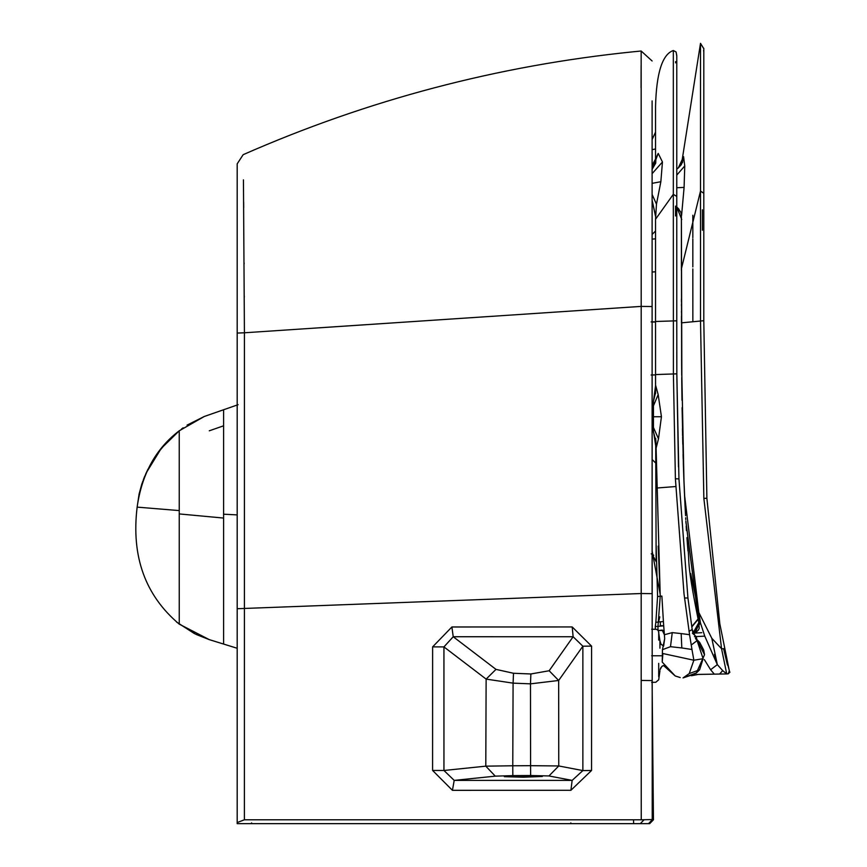 <?xml version="1.0" encoding="UTF-8"?>
<svg xmlns="http://www.w3.org/2000/svg" width="867" height="867" viewBox="0 0 867 867"><rect width="100%" height="100%" fill="white"/><g stroke="black" fill="none" stroke-linecap="round" stroke-linejoin="round"><path stroke-width="1.3" d="M658.703 676.683L658.703 663.363M661.434 655.777L658.703 655.777C658.703 624.858 658.703 624.858 658.703 655.777C658.703 686.881 658.703 686.881 658.703 655.777L651.67 655.777M685.895 521.62L698.813 622.571L700.449 622.961L704.773 636.14L717.323 664.631L711.818 638.329L698.813 612.46L684.529 495.024L685.526 515.117M691.389 675.74L698.412 674.407L726.73 673.93L721.55 648.679L711.818 638.329M704.34 659.592L710.615 669.747L717.323 664.631L722.688 670.614L726.73 673.941L728.313 673.778L725.278 673.952M696.7 674.472L719.61 674.038L722.688 670.614M685.873 521.197L699.138 623.872M701.739 632.682L692.982 633.192L700.449 622.961L698.813 622.571L699.203 628.261L698.574 629.81L696.385 632.021L692.961 633.138L698.824 622.614M704.773 636.14L694.445 636.671L696.179 636.584L696.938 639.575M670.494 646.684L681.809 647.952L681.18 633.582L672.25 632.617L670.494 646.684L662.453 649.676L662.225 662.095L675.22 675.967L680.216 677.55M685.775 519.582L685.678 517.794M685.32 511.183L683.662 473.458M681.982 400.261L681.744 377.611M681.635 364.422L681.386 215.244L681.896 392.924M683.738 475.604L684.442 493.106M684.941 503.835L685.559 515.702M703.798 48.704L700.503 43.35L700.503 191.076L681.386 268.846L681.386 215.244M692.852 320.692L692.831 268.9M692.831 266.917L692.831 238.891M692.831 237.634L692.831 215.244M729.862 672.358L729.277 670.614M703.809 48.314L703.809 193.287L700.503 191.076L700.503 320.66L703.852 498.362L721.55 648.679L723.609 648.765L727.467 665.108M681.451 319.099L681.451 322.838L703.798 320.714L706.887 498.276L703.852 498.362M700.503 66.466L700.503 43.35L681.429 164.546M682.437 162.541L683.575 156.634L684.757 165.944L684.096 187.391L681.592 215.363M702.4 230.189L702.4 209.825M698.813 612.449L690.663 573.499M714.473 654.26L717.28 664.534M693.286 633.094L694.749 632.747M695.193 632.596L699.116 623.785M662.334 630.103L657.999 630.569L657.977 626.386L663.71 625.801L663.407 621.52L655.842 622.311L655.279 626.559L657.977 626.386L660.231 596.279L657.576 596.561L655.842 622.311M652.114 169.401L658.216 153.394L655.918 158.141L655.593 163.43M655.539 216.295L652.114 200.299M655.842 440.057L656.091 448.206L658.486 438.81L661.434 416.724L658.172 394.604L655.615 385.295L655.55 393.575M653.447 432.091L653.447 401.421L653.447 432.091M652.992 426.217L652.992 403.48M681.18 633.582L689.568 634.687L684.009 593.787L675.393 478.757L673.399 373.796L673.323 194.306L655.539 219.243L656.471 204.2L660.849 181.712L662.453 161.988L652.049 173.736M658.216 153.394L662.453 161.988M652.114 165.424L655.539 159.04L655.539 132.098L652.114 139.565M655.539 132.098L655.539 148.961L652.114 149.666M652.114 554.165L656.146 561.621L655.701 438.377M655.55 393.759L655.539 380.125M655.539 219.243L655.539 321.484L676.769 320.812L676.834 373.85L678.948 478.898L675.393 478.757M653.61 432.297L655.918 441.639L660.231 596.279L661.879 596.084L663.407 621.52L661.879 596.084M676.769 320.812L676.769 196.451L673.323 194.306L673.323 50.503C662.301 54.339 656.373 73.056 655.539 106.641L655.539 163.603M655.615 385.295L653.447 401.421L655.571 392.404L655.539 321.484M660.448 621.747L660.275 625.66L663.71 625.801L664.393 634.742L672.25 632.617M662.225 662.095L662.876 653.534L693.86 660.231L691.974 649.491L681.809 647.952M655.279 626.559L655.365 629.279L655.279 626.559M696.591 672.792L683.033 677.918L689.232 673.583L693.86 660.231L703.115 658.692L699.604 669.801L696.396 672.944L704.535 654.704L696.591 639.282L695.453 638.405L696.591 639.282M691.974 649.491L689.568 634.687M659.939 648.202L659.939 640.691L659.939 648.202L659.939 640.691L660.936 644.073L663.623 646.099L664.675 638.643L664.393 634.742L662.193 630.092M676.78 352.089L676.834 373.85L655.539 374.566L655.539 380.483M664.675 638.643L662.453 649.676M695.562 638.567L697.09 640.605L703.115 658.692M660.112 669.638L661.738 666.55L663.515 665.498L675.22 675.967M657.576 596.561L656.146 545.235M658.216 546.112L660.231 596.279M676.78 55.586L676.087 51.966L673.323 50.503M675.566 206.097L675.556 215.948M641.212 589.452L641.212 593.527L652.114 593.646L652.114 306.528L652.222 819.575L653.447 819.792L652.114 682.34M652.114 100.919L652.114 306.528L641.19 306.398L641.157 51.012L652.114 60.983L641.157 51.012L633.517 51.76C497.994 65.556 367.868 99.857 243.161 154.684L237.19 163.841L237.19 408.845M641.114 65.524L641.049 87.805M652.114 680.573L641.179 680.443L641.19 306.398L244.418 332.776L243.443 179.848M641.981 680.443L641.179 680.443L641.244 819.792L244.396 819.792L244.418 332.776L237.19 333.08L237.19 163.841M244.288 297.11L244.277 296.005M244.115 263.947L244.115 262.929M243.703 207.527L243.66 202.304M641.244 819.792L652.222 819.553M652.222 817.733L652.222 819.575M557.113 626.96L542.829 626.96M508.16 626.971L490.787 626.971M653.447 819.792L649.686 823.65L648.527 823.65L652.266 819.792M648.527 823.65L633.636 823.65L640.279 823.65L643.921 819.922L640.279 823.65L649.686 823.65M591.576 646.121L572.209 626.949L451.891 626.982L432.622 646.88L432.59 770.438L452.433 790.325L570.909 790.292L591.543 770.481L591.576 646.121L582.862 646.208L573.13 636.746L549.158 670.755L530.864 673.973L530.485 683.846L558.662 680.476L549.158 670.755M633.885 823.65L251.495 823.65L251.625 822.902M237.19 514.9L223.599 514.196L223.599 644.062L237.19 648.267L237.19 822.555L237.19 333.08M237.19 405.008L237.19 400.706M237.19 301.38L237.19 189.461M641.212 593.527L237.19 608.721L237.19 822.555L244.396 819.792M238.598 823.65L237.19 823.65L237.19 822.555M196.289 634.492L209.131 639.586L223.599 644.062L223.599 409.755L238.111 404.694M179.241 623.763L179.241 603.204M179.241 565.544L179.241 550.101M194.284 633.506L176.63 622.105L195.227 633.983L209.218 639.608L223.599 644.062L209.283 639.629L179.241 624.132C145.212 595.456 131.177 556.451 137.138 507.13L137.138 507.13C141.82 474.043 155.854 448.597 179.241 430.791L204.244 416.496L223.599 409.755L204.276 416.485L187.044 425.123M162.725 446.993L179.231 430.801L179.241 624.132M142.676 481.543L139.088 494.092L137.138 507.13L179.241 510.587M555.032 823.65L396.382 823.65M587.241 823.65L549.992 823.65M591.543 770.481L582.862 770.579L558.76 765.962L530.582 765.68L530.485 683.846L513.091 683.142L513.492 673.269L495.989 669.378L486.127 679.099L513.091 683.142L512.765 765.778L485.791 766.157L495.285 776.149L512.82 775.618L512.765 765.778L530.582 765.68L530.637 775.521L548.952 775.954L558.76 765.962L558.662 680.476L582.862 646.208L582.862 770.579L572.144 780.398L570.909 790.292M572.209 626.949L573.13 636.746L453.224 636.736L451.891 626.982M548.952 775.954L572.144 780.398L454.2 780.387L495.285 776.149M495.989 669.378L453.224 636.736L443.937 646.912L486.127 679.099L485.791 766.157L443.947 770.481L432.59 770.438M432.622 646.88L443.937 646.912L443.947 770.481L454.2 780.387L452.433 790.325M523.343 775.911L542.33 776.464L523.343 777.222L504.345 776.669L523.343 775.911M570.844 822.902L570.974 823.65L591.207 823.65M570.974 823.65L561.404 823.65M237.19 823.65L633.734 823.65M487.308 823.65L483.808 823.65M179.241 513.925L223.599 518.065M209.283 430.801L223.599 425.816M658.703 638.589L658.79 632.336M658.703 632.108L658.703 640.084M655.788 655.777C655.788 689.959 655.788 689.959 655.788 655.777C655.788 621.606 655.788 621.606 655.788 655.777M659.939 655.777C659.939 675.22 659.939 675.22 659.939 655.777C659.939 636.215 659.939 636.215 659.939 655.777M700.449 622.961L698.813 612.46M710.615 669.747L714.31 674.136M694.445 636.671L696.179 636.584L692.397 633.224M729.299 670.679L728.334 673.767L729.83 672.077M683.575 156.634L678.297 167.938L676.78 169.13L678.048 168.155L676.78 169.13L676.78 56.062L676.087 51.966L676.78 56.062L676.769 196.451M681.755 219.535L676.769 207.04L679.002 209.229M684.096 187.391L676.769 187.749M676.78 175.112L684.757 165.944M703.809 48.303L703.798 320.714L706.887 498.276L719.838 623.882L729.31 670.744M655.918 158.141L655.712 162.92M656.091 448.206L653.664 432.384M661.434 416.724L652.992 416.756L652.992 421.134M658.172 394.604L652.992 406.883M653.447 431.43L652.992 430.14M655.539 215.926L652.114 200.114M656.471 204.2L652.114 194.457M660.849 181.712L652.049 183.36M651.117 321.917L655.539 321.809M655.539 231.012L652.114 234.469M651.117 374.999L655.539 374.902M652.114 459.51L655.831 463.119L656.698 488.023L675.718 486.539M653.458 427.539L658.486 438.81M689.232 673.583L699.604 669.801M652.114 322.036L655.539 322.036M655.539 238.815L652.114 239.14M655.539 271.772L652.114 272.032M689.059 631.371L692.191 629.453L687.932 597.992L678.948 478.898L687.932 597.992L684.507 598.002M691.606 625.53L692.191 629.453L697.09 640.605L691.227 645.059M658.552 622.127L659.798 616.86M676.748 320.823L675.566 320.898M675.588 61.611L675.599 62.868M633.528 819.792L633.636 823.65M513.492 673.269L530.864 673.973M530.637 775.521L512.82 775.618M662.691 665.856L662.106 666.235M660.979 667.438L660.188 669.313M660.307 642.675L660.719 643.693M660.979 644.138L661.413 644.69M658.725 679.62L659.939 670.852M652.786 554.522L656.666 575.395M651.67 682.34L655.788 682.275L658.703 679.761M659.939 640.691L658.335 630.569L663.125 630.482L658.01 630.569M658.096 630.201L656.395 629.323L651.67 629.214M652.114 550.892L660.112 593.938M691.812 626.96L699.582 617.564M699.528 617.217L691.758 626.603M698.813 622.571C685.309 555.92 690.381 565.251 687.423 544.303L687.488 545.094M685.721 518.477L685.764 519.268M687.618 546.73L686.957 538.017M681.646 365.549L683.998 482.475M683.976 481.879L684.865 502.199M681.386 222.992L681.386 240.354M681.386 266.418L681.386 270.341M681.386 164.6L678.33 167.916L682.578 162.367M681.614 215.395L680.725 212.003L676.769 207.484M681.614 359.946L681.603 359.263M681.603 359.317L681.614 360.856M681.635 364.053L681.722 375.281M681.744 378.077L681.874 391.277M682.091 407.707L683.434 466.76M683.673 473.696L683.976 481.944M683.955 481.445L683.9 479.906M683.857 478.649L683.749 475.95M683.651 473.133L683.326 463.303M683.185 458.676L683.066 454.395M682.795 444.272L682.622 436.784M682.6 435.624L682.546 433.229M682.535 432.557L682.448 428.645M677.853 208.004L680.877 212.382M681.213 213.39L681.397 214.16M681.408 298.974L681.419 301.673M681.419 304.436L681.419 305.726M681.429 311.611L681.429 312.218M681.44 316.39L681.44 317.289M681.44 317.94L681.451 319.002M703.798 302.312L703.809 289.513M685.862 520.959L686.003 523.31M686.198 526.54L686.306 528.317M686.458 530.561L686.339 528.783M686.231 526.984L686.176 526.182M726.73 673.941L728.302 673.778M729.288 670.624L729.071 669.758M728.876 668.999L728.085 665.791M727.521 663.32L724.335 648.299M703.679 50.264L703.592 51.012M687.954 550.87L686.935 537.638M694.12 632.921L692.961 633.138L692.711 632.206M655.701 163.115L652.038 169.488M695.746 673.41L696.461 672.89M696.58 639.261L699.669 642.382L703.69 650.055L704.535 654.704L696.418 672.933M683.033 677.918L694.846 674.006M651.225 553.829L653.772 555.238M678.493 466.923L676.834 375.032M692.495 631.252L692.332 630.352M676.78 349.368L676.78 342.855M676.769 332.961L676.769 321.982M676.759 225.691L676.769 274.07M676.769 291.377L676.769 308.284M183.154 427.81L181.474 429.057M143.38 479.646L144.767 476.167M145.754 473.891L147.997 469.188M151.736 462.414L156.559 455.002M159.506 450.992L162.617 447.112M223.599 409.744L204.276 416.485L179.241 430.801L164.611 444.793L160.157 450.157L146.133 473.046L141.809 484.068L139.088 494.092L137.138 507.13M237.19 358.949L237.19 360.412M237.19 364.27L237.19 365.831M237.19 375.151L237.19 376.603M237.19 385.186L237.19 386.639M237.19 396.252L237.19 397.693"/></g></svg>
